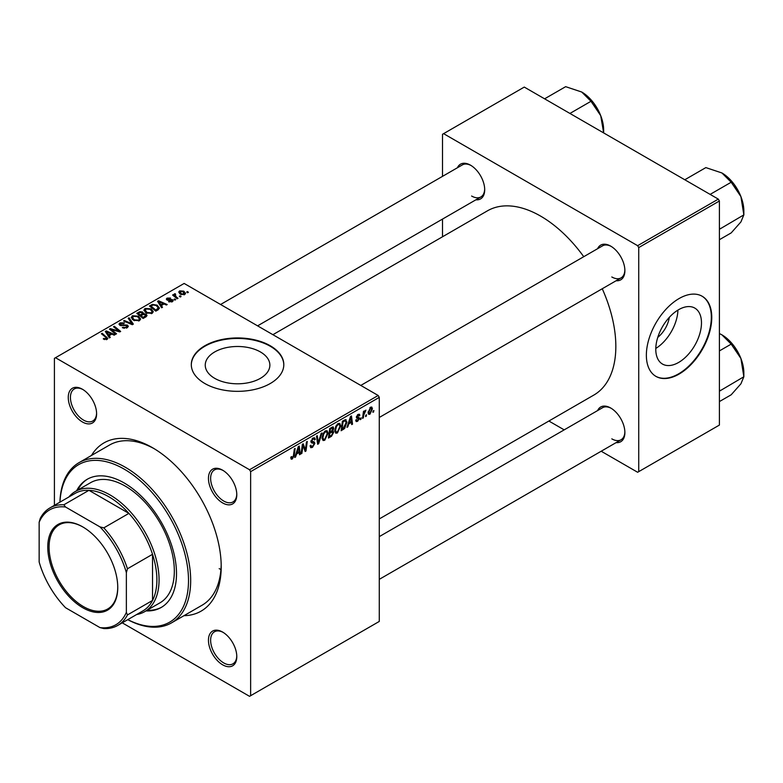 <?xml version="1.0" encoding="UTF-8"?>
<svg xmlns="http://www.w3.org/2000/svg" width="783" height="783" viewBox="0 0 783 783"><rect width="100%" height="100%" fill="white"/><g stroke="black" fill="none" stroke-linecap="round" stroke-linejoin="round"><path stroke-width="1.17" d="M214.708 378.336A32.318 18.655 180 0 1 205.244 365.142A32.318 18.655 180 0 1 225.191 347.906A32.318 18.655 180 0 1 260.406 351.949A32.318 18.655 180 0 1 269.871 365.142A32.318 18.655 180 0 1 249.924 382.378A32.318 18.655 180 0 1 214.708 378.336M270.262 345.763A46.256 26.7 0 0 0 219.857 339.969A46.256 26.7 0 0 0 191.306 364.643A46.256 26.7 0 0 0 204.852 383.523A46.256 26.7 0 0 0 255.258 389.308A46.256 26.7 0 0 0 283.808 364.643A46.256 26.7 0 0 0 270.262 345.763M283.808 364.898A46.256 26.7 0 0 0 270.262 346.262A46.256 26.7 0 0 0 220.062 340.429A46.256 26.7 0 0 0 191.306 364.898M222.626 664.806A20.045 11.569 60 0 1 208.454 640.259A20.045 11.569 60 0 1 222.626 632.077L222.626 632.077A20.045 11.569 60 0 1 236.789 656.624A20.045 11.569 60 0 1 222.626 664.806M223.175 632.41A18.498 10.678 -120 0 0 214.464 631.783A18.498 10.678 -120 0 0 211.625 646.611A18.498 10.678 -120 0 0 223.713 662.917A18.498 10.678 -120 0 0 232.962 663.827A18.498 10.678 -120 0 0 236.779 655.968M82.43 421.978A20.045 11.569 60 0 1 68.258 397.431A20.045 11.569 60 0 1 82.43 389.249L82.43 389.249A20.045 11.569 60 0 1 96.603 413.796A20.045 11.569 60 0 1 82.43 421.978M82.988 389.582A18.498 10.678 -120 0 0 74.268 388.965A18.498 10.678 -120 0 0 71.429 403.793A18.498 10.678 -120 0 0 83.517 420.089A18.498 10.678 -120 0 0 92.766 421.009A18.498 10.678 -120 0 0 96.593 413.15M222.626 502.921A20.045 11.569 60 0 1 208.454 478.374A20.045 11.569 60 0 1 222.626 470.191L222.626 470.191A20.045 11.569 60 0 1 236.789 494.739A20.045 11.569 60 0 1 222.626 502.921M223.175 470.524A18.498 10.678 -120 0 0 214.464 469.908A18.498 10.678 -120 0 0 211.625 484.726A18.498 10.678 -120 0 0 223.713 501.032A18.498 10.678 -120 0 0 232.962 501.952A18.498 10.678 -120 0 0 236.779 494.093M597.605 248.7A20.045 11.569 60 0 1 610.711 246.126L610.711 246.126A20.045 11.569 60 0 1 624.883 270.673A20.045 11.569 60 0 1 616.113 280.735M611.269 246.459A18.498 10.678 -120 0 0 602.558 245.842L360.777 385.432M457.419 167.758A20.045 11.569 60 0 1 470.524 165.184L470.524 165.184A20.045 11.569 60 0 1 484.697 189.731A20.045 11.569 60 0 1 475.917 199.802M471.082 165.526A18.498 10.678 -120 0 0 462.361 164.9L220.581 304.489M597.605 410.576A20.045 11.569 60 0 1 610.711 408.012L610.711 408.012A20.045 11.569 60 0 1 624.883 432.559A20.045 11.569 60 0 1 616.113 442.62M611.269 408.344A18.498 10.678 -120 0 0 602.558 407.718L379.275 536.629M91.464 455.471A97.131 56.073 60 0 1 152.528 447.719L152.528 447.719A97.131 56.073 60 0 1 221.207 566.677A97.131 56.073 60 0 1 183.966 615.683M154.182 448.698A92.502 53.41 -120 0 0 109.542 445.028L79.024 462.655A92.502 53.41 60 0 1 125.27 467.236A92.502 53.41 60 0 1 185.698 548.746A92.502 53.41 60 0 1 171.526 622.867A92.502 53.41 60 0 1 127.746 619.666M379.275 518.943L593.808 395.092A106.38 61.417 -120 0 0 602.244 288.741M583.746 256.697A106.38 61.417 -120 0 0 540.622 216.108A106.38 61.417 -120 0 0 487.427 210.842L272.895 334.693M669.308 317.36A20.475 11.823 -60 0 1 657.769 337.356M678.626 362.451A32.318 18.655 120 0 0 699.738 333.979A32.318 18.655 120 0 0 694.785 308.081A32.318 18.655 120 0 0 678.626 309.686A32.318 18.655 120 0 0 657.524 338.158A32.318 18.655 120 0 0 662.477 364.056A32.318 18.655 120 0 0 678.626 362.451M655.792 348.435A32.318 18.655 120 0 0 677.921 310.107M679.067 374.088A46.256 26.7 120 0 0 709.281 333.333A46.256 26.7 120 0 0 702.194 296.268A46.256 26.7 120 0 0 679.067 298.558A46.256 26.7 120 0 0 648.853 339.313A46.256 26.7 120 0 0 655.939 376.378A46.256 26.7 120 0 0 679.067 374.088M655.723 376.251A46.256 26.7 120 0 0 678.626 373.834A46.256 26.7 120 0 0 708.781 333.274A46.256 26.7 120 0 0 701.969 296.14M378.189 395.484L379.275 397.373L250.638 471.64L249.552 469.751L378.189 395.484L184.142 283.446L54.409 358.35L54.409 505.338M250.638 471.64L250.638 695.705L249.552 696.332L122.246 622.837M340.722 425.952L337.395 432.989L335.76 433.185L334.781 430.699L335.819 426.187L338.09 423.554L339.793 423.388L340.722 425.952L339.851 425.453M348.758 423.916L347.818 426.862L346.967 427.352L350.51 416.497L351.479 415.939L352.526 424.141L351.724 424.601L351.469 422.35L348.758 423.916L348.19 423.583M292.333 459.004L291.198 459.181L290.845 457.125L291.638 456.548L292.392 457.947L293.429 455.686L294.349 448.923L295.152 448.453L294.202 455.461L292.333 459.004L290.777 458.104M290.982 457.018L292.392 457.947M310.097 445.811L312.515 446.33L314.061 443.961L313.856 443.305L311.791 443.002L310.89 441.592L313.034 438.02L314.609 437.785L315.255 439.283L314.463 440.026L314.081 438.911L313.004 439.067L311.683 441.083L314.326 441.984L314.854 443.413L312.466 447.387L310.734 447.7L310.097 445.772L310.89 445.204L311.262 446.545L310.107 445.879M313.856 443.305L310.89 441.583M311.008 440.682L311.986 441.69M321.989 432.96L318.661 443.697L317.644 444.284L316.479 436.141L317.281 435.681L318.28 442.659L321.138 433.459L321.989 432.96M328.038 433.273L324.71 440.32L323.076 440.506L322.097 438.02L323.134 433.518L325.405 430.875L327.108 430.709L328.038 433.273L327.167 432.774M373.912 410.537L372.933 412.357L373.099 411.006L373.912 410.537M379.275 397.373L379.275 621.438L250.638 695.705M332.736 426.901L333.783 428.291L332.736 431.051L333.685 432.275L331.493 436.288L328.439 438.049L329.721 428.497L333.304 426.989M332.178 430.728L333.245 431.139M296.532 454.071L295.592 457.008L294.731 457.507L298.284 446.653L299.253 446.095L300.29 454.297L299.498 454.757L299.243 452.505L296.532 454.071L295.964 453.739M302.698 447.533L301.886 453.377L301.083 453.846L302.385 444.284L303.227 443.795L305.409 450.01L306.466 441.925L307.269 441.455L305.987 451.018L305.145 451.497L302.943 445.302L302.698 447.533L302.003 447.132M358.497 418.465L356.382 417.222L358.046 414.432L359.397 414.217L359.847 415.333L359.054 415.91L358.007 415.254L357.175 416.615L359.054 417.466L359.456 418.406L357.586 421.342L356.187 421.567L355.688 420.138L356.48 419.571L357.616 420.52L358.663 418.934L356.774 418.151M355.825 420.05L357.616 420.52M359.054 415.91L357.41 414.912M356.451 416.625L357.909 417.28M345.283 419.629L346.967 422.145L344.608 428.507L341.124 430.728L342.406 421.176L346.164 419.727M372.434 408.804L369.968 414.187L368.685 414.334L368.079 412.729L370.584 407.189L371.817 407.062L372.434 408.804L371.485 408.246M366.581 414.775L365.602 416.595L365.769 415.244L366.581 414.775M363.743 415.107L363.332 417.907L362.529 418.367L363.469 411.418L364.271 410.958L364.075 412.396L365.896 410.135L363.743 415.107L363.028 414.696M361.227 417.858L360.249 419.688L360.415 418.328L361.227 417.858M175.715 299.644L174.922 300.104L174.002 299.38L174.815 298.91L175.715 299.644M181.069 296.551L180.276 297.011L179.346 296.287L180.159 295.817L181.069 296.551M143.915 310.401L145.031 308.433L151.07 308.874L153.302 311.693L152.176 313.347L146.255 312.955L143.886 310.068M162.502 307.279L161.641 307.768L157.549 301.318L158.518 300.76L167.2 304.558L166.397 305.018L164.068 303.97L161.357 305.536L162.502 307.279M146.167 316.704L143.113 318.466L136.771 313.317L139.903 311.654L142.682 312.045L143.495 313.729L145.99 314.061L147.038 315.52L146.167 316.704M143.651 313.229L143.495 314.326M133.335 324.113L132.317 324.7L123.518 320.971L124.321 320.501L131.857 323.702L128.177 318.28L129.038 317.781L133.335 324.113M106.273 339.705L105.881 337.395L101.389 333.744L102.191 333.284L107.819 338.422L107.114 339.362L103.239 338.853L106.645 338.315L106.645 339.587M116.559 333.793L115.757 334.263L109.434 329.105L110.266 328.615L118.928 331.101L113.515 326.746L114.318 326.276L120.66 331.434L119.819 331.914L111.157 329.447L116.559 333.793M249.552 469.751L55.505 357.723M110.266 337.424L109.414 337.923L105.323 331.473L106.292 330.915L114.974 334.713L114.171 335.173L111.832 334.126L109.121 335.682L110.266 337.424M127.237 327.744L122.295 327.617L126.396 327.196L126.67 325.571L119.868 325.297L118.967 324.133L119.975 322.899L124.419 322.89L123.861 323.487L120.836 323.428L120.611 324.818L127.394 325.072L128.334 326.335L127.237 327.744M127.169 327.783L126.67 325.571M120.161 325.454L120.161 324.231L120.611 325.62M131.231 317.732L132.347 315.755L138.385 316.195L140.617 319.014L139.491 320.678L133.57 320.286L131.201 317.389M168.58 301.709L169.177 301.132L171.702 301.279L171.888 300.183L166.985 299.987L166.309 299.086L167.073 298.108L170.567 298.039L167.728 298.529L167.66 299.458L171.213 299.341L173.258 300.584L172.358 301.7L168.58 301.709M171.702 302.003L171.888 300.183M167.728 298.529L167.66 300.251M158.058 309.843L155.797 311.145L149.455 305.996L152.431 304.391L157.138 305.164L159.468 308.091L158.058 309.843M184.739 294.545L180.638 294.359L178.73 292.079L179.61 290.875L183.78 291.139L185.571 293.322L184.739 294.545M175.098 294.506L176.195 296.806L178.015 298.323L177.203 298.783L172.593 295.034L173.395 294.574L174.345 295.348L174.384 293.889L175.128 293.694L175.676 294.379L174.815 294.995L174.815 296.845M174.345 296.454L174.384 293.889L174.384 296.493M188.4 292.323L187.607 292.773L186.687 292.049L187.499 291.579L188.4 292.323M171.526 622.867L202.043 605.249A92.502 53.41 -120 0 0 221.188 564.758M219.191 568.644A92.502 53.41 -120 0 0 220.943 569.495M718.314 199.117L719.401 200.996L638.732 247.575L637.636 245.686L718.314 199.117L524.267 87.079L442.503 134.284L442.503 176.361M442.503 219.093L442.503 236.779M638.732 247.575L638.732 471.64L637.636 472.266L601.197 451.233M564.2 429.867L548.883 421.029M638.732 471.64L719.401 425.071L719.401 200.996M637.636 245.686L443.599 133.658M611.807 276.967A18.498 10.678 -120 0 0 621.056 277.887A18.498 10.678 -120 0 0 624.873 270.027M471.611 196.024A18.498 10.678 -120 0 0 480.86 196.944A18.498 10.678 -120 0 0 484.687 189.085M611.807 438.852A18.498 10.678 -120 0 0 621.056 439.762A18.498 10.678 -120 0 0 624.873 431.913M110.266 329.78L110.266 328.615M118.928 331.669L118.928 331.101M114.318 327.402L114.318 326.276M111.157 330.504L111.157 329.447M106.292 333L106.292 330.915M109.121 337.473L109.121 335.682M107.457 333L108.671 334.918L110.834 333.666L106.537 331.738L107.457 333L107.457 334.84M108.671 336.749L108.671 334.918M106.537 333.382L106.537 331.738M110.834 334.703L110.834 333.666M103.933 339.333L103.933 338.334M104.531 339.607L104.531 338.765M102.191 334.4L102.191 333.284M106.84 339.509L106.84 337.052M122.99 327.969L122.99 327.108M123.234 328.067L123.234 327.255M124.321 328.361L124.321 327.637M126.396 328.136L126.396 327.196M119.975 325.356L119.975 322.899M121.59 325.767L121.59 325.033M127.394 327.656L127.394 325.072M124.321 321.304L124.321 320.501M131.857 324.505L131.857 323.702M129.038 319.552L129.038 317.781M132.347 319.435L132.347 315.755M138.385 317.213L138.385 316.195M132.444 317.702L134.392 319.846L138.65 320.13L139.423 318.955L137.505 316.606L133.218 316.283L132.444 319.513L132.444 317.702M134.392 320.687L134.392 319.846M138.65 321.03L138.65 320.13M139.903 312.544L139.903 311.654M142.682 314.707L142.682 312.045M145.99 316.802L145.99 314.061M138.317 313.454L140.294 315.06L142.555 313.386L142.555 314.786L141.929 312.515L139.677 312.671L138.317 313.454L138.317 314.57M140.294 316.175L140.294 315.06M141.028 316.782L141.028 315.666L143.172 317.399L145.824 315.373L145.824 316.9M143.172 318.436L143.172 317.399M145.403 317.144L145.178 314.512L142.712 314.688L141.028 315.666M169.177 301.984L169.177 301.132M167.073 300.026L167.073 298.108M168.188 300.329L168.188 299.664M171.213 299.997L171.213 299.341M172.622 301.533L172.622 299.683M158.518 302.845L158.518 300.76M161.357 307.318L161.357 305.536M159.683 302.855L160.897 304.763L163.06 303.52L158.763 301.582L159.683 302.855L159.683 304.695M160.897 306.603L160.897 304.763M158.763 303.227L158.763 301.582M163.06 304.548L163.06 303.52M152.431 305.311L152.431 304.391M157.138 306.163L157.138 305.164M151.002 306.133L155.856 310.078L158.264 307.934L156.297 305.595L153.282 304.959L151.002 306.133L151.002 307.249M155.856 311.105L155.856 310.078M156.874 310.518L156.874 309.491M145.031 312.114L145.031 308.433M151.07 309.892L151.07 308.874M145.119 312.182L145.119 310.146L147.087 312.525L151.334 312.799L152.108 311.634L150.189 309.285L145.902 308.962L145.129 312.192M147.087 313.366L147.087 312.525M151.334 313.709L151.334 312.799M179.61 293.635L179.61 290.875M183.78 292.186L183.78 291.139M184.054 294.839L182.987 291.599L180.276 291.286L179.777 293.772M180.276 291.286L181.343 293.85L184.054 294.144L184.504 293.429L184.504 294.672M181.343 294.702L181.343 293.85M180.159 296.923L180.159 295.817M173.395 295.69L173.395 294.574M175.128 294.496L175.128 293.694M174.815 300.016L174.815 298.91M187.499 292.685L187.499 291.579M373.041 411.506L373.726 411.907M330.602 435.769L331.493 436.288M331.933 427.224L333.783 428.291M331.679 431.12L333.685 432.275M329.692 428.751L330.377 429.153L329.976 432.128L331.268 431.384L332.99 428.79L331.591 427.42M329.291 431.727L329.976 432.128M330.847 427.851L331.738 428.36L330.377 429.153M332.99 428.79L331.738 428.36M329.134 432.852L329.829 433.244L329.389 436.474L331.659 435.113L332.892 432.715L331.444 431.276M328.703 436.072L329.389 436.474M330.612 431.756L331.503 432.275L329.829 433.244M332.892 432.715L331.503 432.275M322.146 438.832L324.71 440.32M323.761 433.831L322.89 437.599L323.565 439.351L324.769 439.253L327.245 433.635L326.57 431.815L325.376 431.922L323.761 433.831L323.154 433.479M322.126 437.168L322.89 437.599M324.602 431.472L325.376 431.922M317.458 443.012L318.661 443.697M317.33 442.111L318.28 442.659M310.107 446.026L312.466 447.387M310.89 441.592L313.699 443.217M313.053 438.01L315.255 439.283M312.877 438.108L315.255 439.478M312.221 438.617L313.004 439.067M310.92 441.142L314.854 443.413M293.517 455.06L294.202 455.461M295.005 456.675L295.592 457.008M299.39 453.778L300.29 454.297M298.352 451.987L299.243 452.505M298.02 449.559L296.963 452.789L299.126 451.537L298.656 447.396L298.02 449.559L297.442 449.227M296.385 452.457L296.963 452.789M298.137 447.093L298.656 447.396M301.201 452.985L301.886 453.377M304.342 449.403L305.409 450.01M304.675 450.254L305.987 451.018M302.297 444.93L302.943 445.302M358.174 414.364L359.847 415.333M356.549 416.262L357.175 416.615M356.441 416.664L359.456 418.406M355.688 420.246L357.586 421.342M347.231 426.52L347.818 426.862M351.616 423.623L352.526 424.141M350.578 421.831L351.469 422.35M350.246 419.414L349.198 422.634L351.361 421.381L350.882 417.241L350.246 419.414L349.668 419.071M348.611 422.301L349.198 422.634M350.363 416.947L350.882 417.241M342.484 428.908L343.385 429.427M346.106 421.646L346.967 422.145M343.845 428.066L344.608 428.507M343.062 421.822L342.073 429.143L343.091 428.555L346.174 422.546L345.215 420.725L343.062 421.822L342.377 421.43M341.388 428.751L342.073 429.143M344.197 420.138L345.626 420.804L344.334 420.06M334.83 431.511L337.395 432.989M336.445 426.51L335.574 430.278L336.25 432.03L337.453 431.932L339.93 426.314L339.254 424.494L338.06 424.601L336.445 426.51L335.838 426.158M334.811 429.838L335.574 430.278M337.287 424.151L338.06 424.601M368.088 413.111L369.968 414.187M370.261 407.405L371.22 407.963L370.555 408.012L368.871 412.171L369.968 413.385L371.641 409.255L369.948 407.669M368.137 411.75L368.871 412.171M368.079 412.749L369.968 413.385M365.7 415.744L366.395 416.135M362.646 417.505L363.332 417.907M363.39 412.005L364.075 412.396M364.77 410.85L365.583 411.32M364.653 411.046L365.181 411.339M360.356 418.827L361.041 419.228M82.753 526.9L82.753 526.9A49.486 28.57 60 0 1 117.753 587.514A49.486 28.57 60 0 1 82.753 607.716A49.486 28.57 60 0 1 47.763 547.102A49.486 28.57 60 0 1 82.753 526.9M83.086 527.096A48.566 28.041 -120 0 0 59.126 524.874A48.566 28.041 -120 0 0 51.688 563.789A48.566 28.041 -120 0 0 83.409 606.58A48.566 28.041 -120 0 0 107.692 608.988A48.566 28.041 -120 0 0 117.744 587.133M126.366 612.345L127.453 614.929A67.837 39.16 60 0 1 117.763 625.421L142.839 610.946A67.837 39.16 -120 0 0 152.528 600.453L152.528 554.305A67.837 39.16 -120 0 0 128.901 513.384A67.837 39.16 -120 0 0 108.915 496.814A67.837 39.16 -120 0 0 88.939 490.315A67.837 39.16 -120 0 0 75.002 493.456L49.926 507.932A67.837 39.16 60 0 1 63.863 504.79L65.557 507.022A66.291 38.279 -120 0 0 39.15 522.271L39.15 561.998A66.291 38.279 -120 0 0 65.557 607.725L99.96 627.594A66.291 38.279 -120 0 0 126.366 612.345L126.366 572.618A66.291 38.279 -120 0 0 99.96 526.89L65.557 507.022M68.816 497.029A69.374 40.05 60 0 1 75.325 491.489A69.374 40.05 60 0 1 110.012 494.925A69.374 40.05 60 0 1 155.328 556.057A69.374 40.05 60 0 1 144.698 611.65A69.374 40.05 60 0 1 136.653 614.518M99.96 526.89L103.826 527.859L128.901 513.384L88.939 490.315L63.863 504.79M127.453 614.929L152.528 600.453A67.837 39.16 -120 0 0 152.528 554.305L127.453 568.781L126.366 572.618M39.15 522.271L40.236 518.424A67.837 39.16 60 0 1 49.926 507.932M117.763 625.421A67.837 39.16 60 0 1 103.826 628.563L99.96 627.594M103.826 527.859A67.837 39.16 60 0 1 127.453 568.781M145.99 610.906A74.003 42.722 -120 0 0 161.181 607.481A74.003 42.722 -120 0 0 172.524 548.178A74.003 42.722 -120 0 0 124.184 482.964A74.003 42.722 -120 0 0 87.177 479.304A74.003 42.722 -120 0 0 76.617 490.745M87.725 479A74.003 42.722 -120 0 0 77.703 490.109M127.795 619.627A90.965 52.52 -120 0 0 188.478 578.422A90.965 52.52 -120 0 0 124.184 469.125A90.965 52.52 -120 0 0 59.968 502.138M75.325 491.489L90.583 482.68A69.374 40.05 60 0 1 125.27 486.116A69.374 40.05 60 0 1 170.596 547.248A69.374 40.05 60 0 1 159.957 602.841L144.698 611.65M59.909 502.167A92.502 53.41 60 0 1 79.024 462.655M147.087 610.28A74.003 42.722 -120 0 0 161.719 607.158M719.401 391.187L743.85 376.76L743.85 372.845A31.026 17.911 60 0 0 740.914 358.477A31.026 17.911 -120 0 0 732.878 344.569A31.026 17.911 -120 0 0 721.906 334.84L731.185 344.119L740.914 358.477L743.85 376.76L740.914 383.817L731.185 394.789L719.401 401.581M720.115 390.463L719.401 389.738M719.401 350.911L731.185 344.119M719.401 333.538L721.906 334.84M684.792 179.757L705.845 167.601L721.906 172.955L731.185 182.233L740.914 196.602L743.85 214.885L740.914 221.932L731.185 232.903L719.401 239.706M710.132 194.39L731.185 182.233M719.401 229.302L743.85 214.885L743.85 210.96A31.026 17.911 -120 0 0 740.914 196.602A31.026 17.911 60 0 0 721.906 172.955M720.115 228.587L719.401 227.863M600.718 115.659L603.654 132.914L603.654 130.027A31.026 17.911 -120 0 0 600.718 115.659A31.026 17.911 -120 0 0 581.72 92.022L590.989 101.291L600.718 115.659M569.936 113.447L590.989 101.291M544.596 98.824L565.659 86.668L581.72 92.022M114.181 330.387L114.181 329.682M117.029 331.16L117.029 330.465M112.723 331.786L112.723 330.641M123.753 325.552L123.753 324.71M129.606 323.545L129.606 322.704M138.718 313.22L138.718 312.192M141.576 315.343L141.576 314.316M144.659 317.575L144.659 316.547M169.334 300.241L169.334 299.576M151.354 305.928L151.354 304.9M176.195 297.961L176.195 296.806M317.017 439.929L318.015 440.506M310.929 442.043L312.75 443.09M303.09 445.84L304.264 446.516M303.726 447.788L304.998 448.522M356.402 417.535L357.733 418.298M343.326 420.647L344.217 421.156M139.423 318.955L139.423 320.707M172.231 300.633L172.231 301.768M167.356 299.018L167.356 300.163M158.264 307.934L158.264 309.716M152.108 311.634L152.108 313.386M326.57 431.815L325.18 431.012M323.565 439.351L322.116 438.509M314.081 438.911L312.789 438.167M291.814 458.026L290.806 457.438M358.761 415.147L357.802 414.589M339.254 424.494L337.864 423.691M336.25 432.03L334.801 431.188M621.056 439.762L379.275 579.351M739.945 356.157L734.405 346.566M379.275 417.476L621.056 277.887M739.945 194.282L734.405 184.68M480.86 196.944L257.587 325.855M594.209 103.748L599.749 113.339"/></g></svg>
